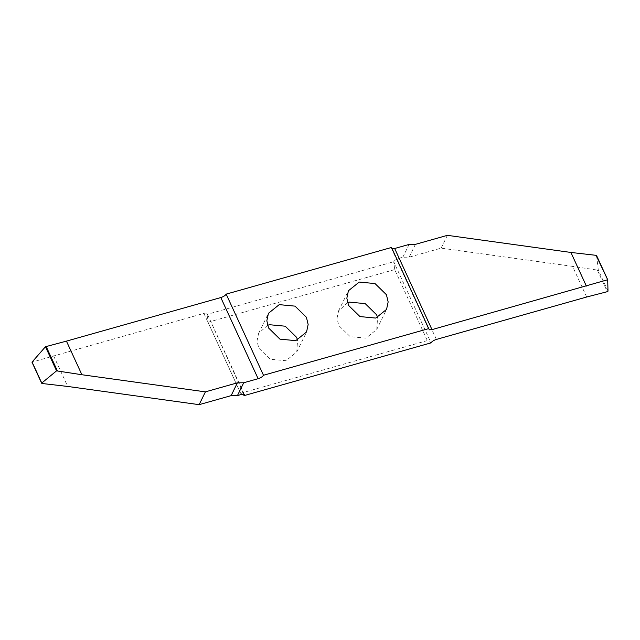 <?xml version="1.0" encoding="UTF-8"?>
<svg xmlns="http://www.w3.org/2000/svg" width="640" height="640" viewBox="0 0 640 640"><rect width="100%" height="100%" fill="white"/><g stroke="black" fill="none" stroke-linecap="round" stroke-linejoin="round"><path stroke-width="0.48" stroke-dasharray="3.2 2.4" d="M242.312 394.272L240.672 393.256L208.024 322.264L207.056 314.408C207.44 313.144 206.384 312.8 203.88 313.384L32.008 362.128M53.6 355.792L67.704 386.448M243.792 394.288L207.128 313.616L244.448 394.744M240.672 393.256L427.336 340.576L431.032 342.864L393.712 261.728L394.688 269.584L427.336 340.576M586.664 297.016L572.56 266.36L441.128 248.144L409.136 257.176L402.816 257.24L399.072 258.296C396.432 259.16 394.648 260.304 393.712 261.728L207.056 314.408M409.088 244.432L402.816 257.24M391.504 247.464L391.416 248.264L392.08 248.728M347.56 302.752L338.616 310.808L337.016 318.264L338.744 325.472L350.144 336.64L365.96 338.136L376.744 329.456L377.608 317.456M267.56 325.328L258.616 333.384L257.024 340.848L258.744 348.056L270.144 359.216L285.96 360.712L296.744 352.04L297.608 340.032M596.6 255.632L598.32 270.224L572.56 266.36M447.392 235.336L441.128 248.144M208.024 322.264L394.688 269.584M42.216 383.512L32.432 362.248M203.88 313.384L241.192 394.512M436.392 339.424L399.072 258.296M415.408 244.36L409.136 257.176M428.816 328.6L391.496 247.472M608 291.176L598.328 270.152M597.504 270.408L607.288 291.68M391.416 248.264L428.736 329.4M338.616 310.808L348.432 290.744M376.744 329.456L386.56 309.4M258.616 333.384L268.432 313.32M296.744 352.04L306.56 331.976"/><path stroke-width="0.96" d="M32.008 362.128L45.464 346.736L66.44 341.128L81.896 374.736L56.552 370.848L41.736 383.072L42.216 383.512L67.704 386.448L199.136 404.664L231.128 395.64L237.448 395.568L241.192 394.512C243.696 393.928 244.752 394.272 244.368 395.536L242.312 394.272M41.672 383.144L42.216 383.512M244.448 394.744L244.368 395.536L431.032 342.864C431.944 341.432 433.736 340.288 436.392 339.424L586.664 297.016L607.288 291.68L608 291.176L607.688 279.736L431.992 329.624L429.296 329.824L391.504 247.464L226.168 294.12L263.488 375.264C262.568 376.688 260.784 377.832 258.128 378.696L243.712 382.76L237.392 382.824L205.408 391.856L81.896 374.736M392.08 248.728L394.672 248.496L409.088 244.432L415.408 244.36L447.392 235.336L570.904 252.448L596.04 255.328L607.656 279.672M586.36 286.064L570.904 252.448M428.816 328.592L263.488 375.256L226.168 294.12C225.256 295.552 223.464 296.696 220.808 297.56L66.44 341.128M268.56 327.992L279.96 339.152L295.776 340.648L306.56 331.976L308.152 324.512L306.432 317.304L295.032 306.136L279.216 304.648L268.432 313.32L266.84 320.784L268.56 327.992M348.56 305.416L359.96 316.576L375.776 318.072L386.56 309.4L388.152 301.936L386.424 294.728L375.024 283.56L359.216 282.072L348.432 290.744L346.84 298.208L348.56 305.416M377.608 317.456L376.608 314.792L365.208 303.624L349.4 302.128L347.56 302.752M297.608 340.032L296.616 337.368L285.216 326.2L269.4 324.704L267.56 325.328M596.584 255.584L607.68 279.704L596.6 255.632M243.712 382.76L237.448 395.568M205.408 391.856L199.136 404.664M244.368 395.536L243.792 394.288M394.672 248.496L431.992 329.624M258.128 378.696L220.808 297.56M46.112 346.376L57.312 370.728M56.552 370.848L45.464 346.736M32.064 362.048L41.736 383.072M237.392 382.824L231.128 395.64M41.672 383.264L32 362.224"/></g></svg>
